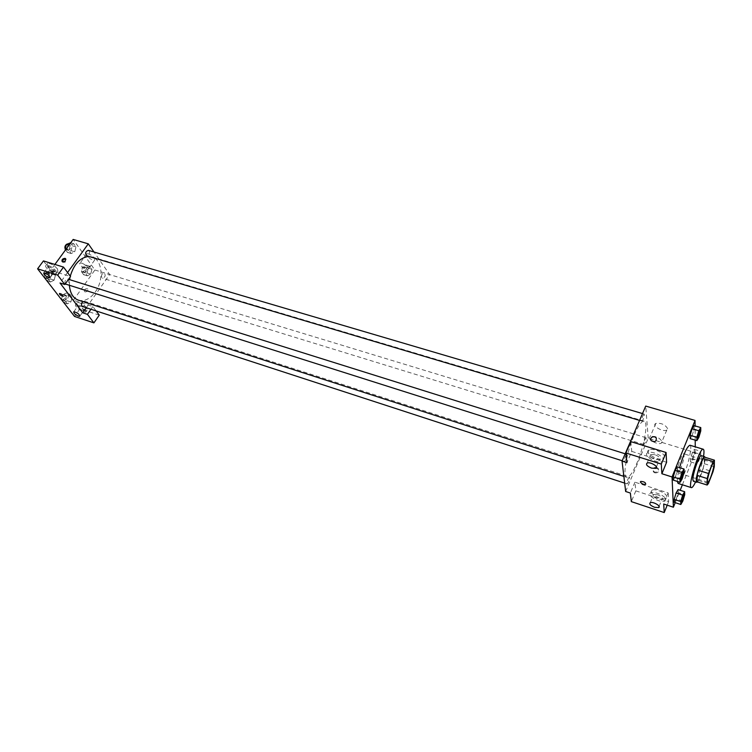 <?xml version="1.0" encoding="UTF-8"?>
<svg xmlns="http://www.w3.org/2000/svg" width="752" height="752" viewBox="0 0 752 752"><rect width="100%" height="100%" fill="white"/><g stroke="black" fill="none" stroke-linecap="round" stroke-linejoin="round"><path stroke-width="0.56" stroke-dasharray="3.76 2.82" d="M680.936 467.97C679.573 471.26 678.53 472.886 677.825 472.848C675.587 472.688 681.801 452.648 683.737 453.776C684.621 455.674 683.681 460.403 680.936 467.97M708.384 483.555L698.373 480.396L703.007 468.665L712.99 471.758M698.373 480.396L697.095 481.863M703.007 468.665L704.267 463.711L704.304 457.084M697.405 481.966C700.168 479.626 706.025 460.694 705.028 457.31M701.306 455.646C702.34 458.156 701.033 464.482 697.386 474.634C695.591 479.071 694.246 481.28 693.363 481.242M704.267 463.711L714.268 466.785M703.524 456.323C702.34 463.063 700.3 470.179 697.405 477.68L695.572 481.947M689.96 445.231C692.395 445.494 689.076 462.01 684.329 473.572C681.594 480.199 679.526 483.48 678.107 483.414M677.326 481.412C677.195 478.451 677.947 473.863 679.582 467.65M675.221 502.665L680.184 490.285M682.393 484.786L695.309 452.582L695.262 446.829M695.205 440.127L695.083 425.914M682.825 501.067L676.311 498.952L674.3 502.364L676.311 498.952L678.21 492.607L678.097 489.618L678.21 492.607L684.724 494.713M682.167 478.845L675.437 476.712L673.341 480.143L675.437 476.712L677.402 470.141L677.279 466.926L677.402 470.141L684.141 472.256M698.824 437.429L692.16 435.446L690.176 438.632L692.16 435.446L694.096 428.969L694.058 425.613L694.096 428.969L700.761 430.934M692.46 458.711L694.331 452.46L694.293 449.329L692.376 452.478L690.496 458.786L690.543 461.878L692.46 458.711L694.331 452.46L694.293 449.329L692.376 452.478L690.496 458.786L690.543 461.878L692.46 458.711L698.899 460.685L700.77 454.415L700.77 451.294L698.881 454.452L696.991 460.779L697.01 463.881L698.899 460.685M630.759 441.612L631.765 451.416L626.952 462.668M631.765 451.416L666.592 462.273M664.646 456.887C664.834 453.089 652.783 447.694 649.014 449.875C643.167 452.3 658.282 461.474 663.471 458.654L664.646 456.887M663.461 459.754L662.286 461.512C657.107 464.313 641.973 455.12 647.82 452.723C651.58 450.561 663.649 455.975 663.461 459.754M654.86 454.678L650.696 454.49C649.249 456.041 650.743 457.733 655.189 459.566L659.372 459.763C660.829 458.212 659.325 456.511 654.86 454.678M667.644 428.687C665.191 424.532 661.234 422.784 655.772 423.461C651.373 425.519 662.869 432.447 666.77 430.088L667.644 428.687M625.664 491.498L648.215 438.266L695.309 452.582M648.215 438.266L645.733 406.08M662.183 441.791L661.318 443.163C657.436 445.447 645.865 438.482 650.264 436.498C655.716 435.897 659.692 437.664 662.183 441.791M654.832 472.867C657.972 473.046 659.128 471.833 658.291 469.22C654.654 467.321 652.999 468.186 653.338 471.824L654.832 472.867M668.19 492.955L668.641 501.603L635.835 490.859L634.932 482.173L668.19 492.955L663.706 504.019M634.932 482.173L630.355 493.039M656.505 467.34L658.244 468.468C659.081 471.081 657.925 472.294 654.785 472.115L653.281 471.072C652.398 468.712 653.385 467.453 656.252 467.293M666.827 496.79C667.024 493.378 655.349 488.17 651.975 490.144C646.767 492.278 661.281 500.747 665.858 498.247L666.827 496.79M665.717 499.535L664.749 500.973C660.181 503.464 645.648 494.985 650.847 492.861C654.221 490.906 665.905 496.132 665.717 499.535M657.624 494.769L653.61 494.496C652.388 495.841 653.817 497.373 657.925 499.084L661.948 499.366C663.179 498.012 661.741 496.48 657.624 494.769M635.835 490.859L631.323 501.622M668.641 501.603L667.203 505.175M640.732 481.421L640.366 481.985M644.821 439.365L646.015 437.683C646.203 440.23 645.498 442.514 643.909 444.526C643.496 443.812 643.797 442.091 644.821 439.365M625.514 456.126L626.839 454.311C627.29 455.054 626.989 456.849 625.918 459.688L624.583 461.502C624.132 460.76 624.433 458.964 625.514 456.126M628.07 478.789L629.358 476.984C629.781 477.68 629.471 479.391 628.456 482.107L627.159 483.921C626.745 483.226 627.046 481.515 628.07 478.789M642.875 415.724L644.107 414.042C644.558 414.803 644.248 416.608 643.186 419.437L641.954 421.129C641.503 420.368 641.813 418.573 642.875 415.724M634.19 434.91C638.392 425.444 641.71 420.866 644.144 421.167C648.562 421.834 644.248 446.237 636.925 463.082C632.686 472.811 629.292 477.558 626.726 477.323C622.346 476.881 626.623 452.027 634.19 434.91M88.83 256.441L91.847 256.864C102.422 259.478 104.227 279.988 95.25 292.03C90.071 298.958 84.459 301.674 78.405 300.17M69.419 285.647L69.626 279.641M70.03 277.244L70.274 276.172M102.216 273.897C101.153 275.928 101.276 277.375 102.582 278.231C105.346 277.14 105.882 275.373 104.199 272.92L102.216 273.897M65.208 283.946C64.503 281.088 65.349 279.462 67.746 279.058C69.146 279.96 69.287 281.455 68.178 283.532L65.997 284.566M82.795 301.59L84.346 301.167C85.653 302.022 85.766 303.46 84.703 305.472L82.579 306.515M88.332 250.341C89.742 251.243 89.892 252.747 88.792 254.843L86.753 255.821M86.311 307.728L109.651 274.508L93.981 252.005M67.567 272.534L60.019 282.987M53.054 271.716L54.36 271.801C54.717 270.335 53.091 268.737 49.472 267.016L48.175 266.932C47.818 268.398 49.444 269.996 53.054 271.716M56.024 270.852L56.419 273.418C53.871 274.931 43.061 266.452 46.107 265.296C49.106 265.183 52.414 267.035 56.024 270.852M57.462 268.868C53.862 265.052 50.563 263.209 47.564 263.322C44.509 264.488 55.3 272.967 57.857 271.444L57.462 268.868M82.466 310.397L83.801 310.51C83.397 308.273 81.413 306.769 77.87 306.008C77.55 307.314 79.073 308.781 82.466 310.397M85.446 309.768L85.775 312.005C83.416 313.405 73.066 305.556 75.896 304.494C78.81 304.419 81.996 306.177 85.446 309.768M86.8 307.841C83.35 304.25 80.173 302.492 77.259 302.577C74.42 303.648 84.76 311.497 87.119 310.087L86.8 307.841M99.273 315.144L79.938 308.809L73.405 300.245L92.881 306.553L96.134 310.924M79.938 308.809L74.551 316.451M92.881 306.553L90.992 309.251M43.437 260.916L50.6 270.316L70.547 276.529M46.727 280.834L50.403 278.954L51.709 274.01L49.331 270.908L45.637 272.769L49.388 273.944L48.081 278.936L50.469 282.019L54.135 280.139L55.432 275.176M51.709 274.01L55.441 275.185L53.072 272.074L49.388 273.944L48.081 278.936L50.469 282.019L54.135 280.139L55.441 275.185L53.072 272.074L49.388 273.935M70.19 245.453L68.902 250.378L71.177 253.537L74.73 251.77L76.018 246.872L73.762 243.704L70.19 245.443L68.893 250.378L71.177 253.537L74.73 251.77L76.018 246.872L73.762 243.704L70.19 245.453L69.024 245.105M86.414 268.032L85.145 272.835L87.307 275.834L90.719 274.038L91.979 269.263L89.836 266.264L86.414 268.032L85.145 272.835L87.307 275.834L90.719 274.038L91.979 269.272L89.836 266.264L86.414 268.032L82.739 266.913L81.47 271.707L83.641 274.696L87.063 272.91L88.322 268.154L86.17 265.146L82.739 266.913M63.676 302.661L67.201 300.762L68.47 295.95L66.214 293.007L62.679 294.887L66.355 296.081L65.086 300.932L67.342 303.864L70.867 301.966L72.136 297.134L69.898 294.192L66.355 296.072M54.896 264.441L50.6 270.316M73.405 300.245L94.884 270.015L73.17 239.437M88.557 253.866L86.781 253.8C84.356 254.825 92.609 261.367 94.658 260.051C95.222 258.096 93.192 256.028 88.557 253.866M94.884 270.015L109.651 274.508M81.893 263.134C86.536 265.315 88.595 267.374 88.059 269.301C86.029 270.579 77.719 264.037 80.126 263.05L81.893 263.134M84.948 291.926C87.373 291.757 88.322 290.742 87.777 288.871C85.239 288.458 84.139 289.388 84.468 291.663L84.948 291.926L84.468 291.654C84.13 289.388 85.239 288.458 87.777 288.871C88.322 290.733 87.373 291.757 84.938 291.926M62.378 261.677L62.707 262.288C65.311 262.674 66.458 261.724 66.148 259.421L65.894 259.243M86.104 271.585L84.102 272.553C82.382 270.109 82.917 268.361 85.7 267.289C87.025 268.154 87.166 269.583 86.104 271.585M81.47 271.707L85.145 272.835M83.641 274.696L87.307 275.834M87.063 272.91L90.719 274.038M88.322 268.154L91.979 269.272M86.17 265.146L89.836 266.264M84.28 271.03L82.278 271.989C80.558 269.554 81.084 267.797 83.867 266.734C85.202 267.59 85.343 269.028 84.28 271.03M65.565 249.833L67.445 252.418L71.008 250.66L72.295 245.772L70.03 242.605M70.002 249.269L67.943 250.228C66.091 247.709 66.618 245.904 69.513 244.804C70.942 245.697 71.102 247.192 70.002 249.269M65.838 249.476L68.893 250.378M67.445 252.418L71.177 253.537M71.008 250.66L74.73 251.77M72.295 245.772L76.018 246.872M70.707 242.811L73.762 243.704M66.43 244.447L67.652 244.25C69.081 245.152 69.25 246.637 68.141 248.715L66.091 249.673L65.236 248.978M62.679 294.887L61.448 299.559M66.204 299.465L64.061 300.48C62.35 297.971 62.933 296.213 65.819 295.188C67.135 296.053 67.266 297.472 66.204 299.465M66.355 296.081L65.076 300.932L67.342 303.864L70.867 301.956L72.136 297.134L69.898 294.192L66.355 296.081M61.645 299.813L65.076 300.932M63.92 302.746L67.342 303.864M67.201 300.762L70.867 301.956M68.47 295.95L72.136 297.134M66.214 293.007L69.898 294.192M64.371 298.873L62.228 299.879C60.517 297.378 61.1 295.611 63.986 294.596C65.311 295.461 65.433 296.88 64.371 298.873M45.637 272.769L44.377 277.563M49.35 277.591L47.16 278.597C45.308 276.012 45.891 274.198 48.889 273.145C50.309 274.048 50.469 275.533 49.35 277.591M44.584 277.826L48.081 278.936M46.981 280.91L50.469 282.019M50.403 278.954L54.135 280.139M49.331 270.908L53.072 272.074M47.498 276.999L45.299 278.005C43.447 275.429 44.02 273.615 47.028 272.562C48.448 273.465 48.607 274.941 47.498 276.999M698.899 459.312L697.809 461.079C697.818 458.532 698.533 456.201 699.971 454.086L698.899 459.312M692.376 452.478L698.881 454.452M690.496 458.786L696.991 460.779M690.543 461.878L697.01 463.881M694.331 452.46L700.77 454.415M694.293 449.329L700.77 451.294M698.918 459.322L697.837 461.089C697.847 458.541 698.561 456.21 699.99 454.095L698.918 459.322M699.933 430.482L698.815 435.963L697.715 437.73M692.16 435.446L694.096 428.969M683.869 494.562L682.788 499.76L681.632 501.669M676.311 498.952L678.21 492.607M683.239 471.993L682.13 477.435L680.945 479.353M675.437 476.712L677.402 470.141M713.751 462.959L683.737 453.776M707.764 482.258L677.825 472.848M649.014 449.875L647.82 452.723M663.471 458.654L662.286 461.512M656.411 466.917L659.372 459.763M647.087 463.082L650.696 454.49M655.772 423.461L650.264 436.498M666.77 430.088L661.318 443.163M658.291 469.22L658.244 468.468M653.338 471.824L653.281 471.072M651.975 490.144L650.847 492.861M665.858 498.247L664.749 500.973M659.09 506.378L661.948 499.366M650.236 502.712L653.61 494.496M623.869 476.401L626.726 477.323M91.847 256.864L644.144 421.167M646.015 437.683L104.199 272.92M643.909 444.526L102.582 278.231M622.205 460.75L624.583 461.502M67.746 279.058L68.545 279.312M625.194 453.794L626.839 454.311M624.668 483.113L627.159 483.921M84.346 301.167L629.358 476.984M639.567 420.415L641.954 421.129M642.509 413.572L644.107 414.042M50.29 277.385L54.36 271.801M43.813 272.882L48.175 266.932M47.564 263.322L46.107 265.296M57.857 271.444L56.419 273.418M79.985 315.943L83.801 310.51M73.79 311.779L77.87 306.008M77.259 302.577L75.896 304.494M87.119 310.087L85.775 312.005M86.781 253.8L80.126 263.05M94.658 260.051L88.059 269.301M62.125 261.499L62.707 262.288M65.8 258.951L66.148 259.421M82.278 271.989L84.102 272.553M83.867 266.734L85.7 267.289M66.091 249.673L67.943 250.228M67.652 244.25L69.513 244.804M62.228 299.879L64.061 300.48M63.986 294.596L65.819 295.188M45.299 278.005L47.16 278.597M47.028 272.562L48.889 273.145"/><path stroke-width="1.13" d="M710.696 477.257C709.362 480.603 708.384 482.276 707.764 482.258C705.799 482.192 712.097 461.907 713.751 462.959C714.438 464.821 713.422 469.586 710.696 477.257M714.268 466.785L714.4 460.168L713.169 461.559L708.497 473.487L707.2 478.545L707.143 485.04L708.384 483.555L712.99 471.758L714.268 466.785M707.2 478.545L697.057 475.367L697.095 481.863L707.143 485.04M697.057 475.367L698.335 470.329L708.497 473.487M714.4 460.168L704.304 457.084L703.035 458.466L698.335 470.329M705.028 457.31L704.643 456.671C702.857 455.364 695.957 475.067 696.23 480.754L696.7 482.295L697.405 481.966M696.7 482.295L693.363 481.242L692.883 479.701C692.573 474.004 699.473 454.33 701.306 455.646L704.643 456.671M703.035 458.466L713.169 461.559M695.572 481.947C693.682 485.895 692.282 487.794 691.351 487.634C687.168 487.475 699.727 447.008 703.261 449.245C704.116 449.64 704.201 451.999 703.524 456.323M691.351 487.634L678.107 483.414L677.326 481.412M679.582 467.65C683.653 453.841 687.112 446.368 689.96 445.231L703.261 449.245M695.083 425.914L695.036 420.434L672.044 476.956L673.397 507.215L675.221 502.665M680.184 490.285L682.393 484.786M695.262 446.829L695.205 440.127M684.649 491.723L678.097 489.618L676.076 493.002L674.168 499.403L674.3 502.364L680.823 504.498L682.825 501.067L684.724 494.713L684.649 491.723L682.647 495.126L680.729 501.537L680.823 504.498M684.057 469.041L677.279 466.926L675.183 470.329L673.2 476.965L673.341 480.143L680.099 482.295L682.167 478.845L684.141 472.256L684.057 469.041L681.989 472.463L679.996 479.118L680.099 482.295M700.761 427.578L694.058 425.613L692.075 428.772L690.12 435.305L690.176 438.632L696.869 440.625L698.824 437.429L700.761 430.934L700.761 427.578L698.805 430.755L696.841 437.307L696.869 440.625M654.672 436.799L656.252 437.88C656.59 441.603 654.86 442.514 651.053 440.597C650.179 437.908 651.382 436.649 654.672 436.799C651.382 436.649 650.179 437.908 651.053 440.597C654.86 442.514 656.59 441.612 656.252 437.88L654.672 436.799M666.084 452.478L661.299 464.059L625.871 452.977L630.759 441.612L666.084 452.478L666.592 462.273L661.882 473.732L672.044 476.956M625.871 452.977L626.952 462.668L622.045 461.108L645.733 406.08L695.036 420.434M651.617 468.148L655.8 468.374C659.325 466.992 650.17 461.437 647.087 463.082C645.648 464.614 647.152 466.306 651.617 468.148M661.882 473.732L661.299 464.059M622.045 461.108L625.664 491.498L630.355 493.039L631.323 501.622L664.223 512.563L667.203 505.175M664.223 512.563L663.706 504.019L673.397 507.215M654.569 507.29L658.602 507.6C661.732 506.378 652.943 501.246 650.236 502.712C649.014 504.037 650.452 505.56 654.569 507.29M640.366 481.985L640.732 481.421C644.173 481.581 645.818 482.568 645.677 484.373C643.28 484.542 641.512 483.743 640.366 481.985C641.512 483.743 643.28 484.542 645.677 484.373C645.818 482.568 644.173 481.581 640.732 481.412M623.869 476.401L78.405 300.17C73.188 298.215 70.199 293.374 69.419 285.647M69.626 279.641L70.03 277.244M70.274 276.172C73.95 264.046 80.135 257.466 88.83 256.441M622.205 460.75L65.208 283.946M624.668 483.113L82.579 306.515C81.094 305.293 81.169 303.648 82.795 301.59M639.567 420.415L86.753 255.821C84.938 253.302 85.465 251.478 88.332 250.341L642.509 413.572M82.748 312.804L60.019 282.987L64.804 284.5L57.697 275.119L37.6 268.821L74.551 316.451L93.906 322.881L87.429 314.345L82.748 312.804L86.311 307.728M93.981 252.005L88.294 243.836L67.567 272.534M62.266 296.128C60.226 295.151 59.295 294.258 59.493 293.459C61.608 293.938 62.792 294.84 63.036 296.185L62.266 296.128M48.72 277.648C45.111 275.918 43.475 274.33 43.813 272.882C47.564 273.728 49.641 275.354 50.036 277.742L48.72 277.648M78.405 316.16C75.012 314.533 73.48 313.076 73.79 311.779C77.334 312.569 79.317 314.063 79.75 316.282L78.405 316.16M62.266 296.119L63.036 296.185C62.792 294.84 61.608 293.938 59.493 293.459C59.295 294.258 60.226 295.141 62.266 296.119M96.134 310.924L99.273 315.144L93.906 322.881M90.992 309.251L87.429 314.345M64.804 284.5L70.547 276.529L63.516 267.092L43.437 260.916L37.6 268.821M63.516 267.092L57.697 275.119M88.294 243.836L73.17 239.437L54.896 264.441M65.086 258.368L65.574 258.641C65.875 260.935 64.728 261.884 62.125 261.499C61.598 259.609 62.576 258.566 65.086 258.368M65.894 259.243L65.659 259.158C63.741 259.102 62.651 259.938 62.378 261.677M70.707 242.811L66.449 244.344L65.161 249.269L65.565 249.833M66.449 244.344L69.024 245.105M65.161 249.269L65.838 249.476M65.236 248.978C64.531 247.201 64.935 245.688 66.43 244.447M61.448 299.559L63.92 302.746M44.377 277.563L46.981 280.91M697.734 437.739L697.706 437.73C697.677 435.088 698.42 432.673 699.915 430.482L698.843 435.963L697.734 437.739C697.706 435.098 698.448 432.682 699.943 430.492L699.943 430.492M694.058 425.613L692.075 428.772L698.805 430.755M692.075 428.772L690.12 435.305L696.841 437.307M690.12 435.305L690.176 438.632M681.613 501.659L681.613 501.659C681.632 499.055 682.374 496.687 683.85 494.562L682.807 499.77L681.641 501.669C681.66 499.065 682.402 496.696 683.878 494.572M678.097 489.618L676.076 493.002L682.647 495.126M676.076 493.002L674.168 499.403L680.729 501.537M674.168 499.403L674.3 502.364M680.927 479.353L680.927 479.353C680.908 476.646 681.669 474.192 683.22 471.993L682.158 477.445L680.955 479.362C680.936 476.655 681.697 474.202 683.248 471.993L683.248 471.993M677.279 466.926L675.183 470.329L681.989 472.463M675.183 470.329L673.2 476.965L679.996 479.118M673.2 476.965L673.341 480.143M655.8 468.374L656.411 466.917M658.602 507.6L659.09 506.378M68.545 279.312L625.194 453.794"/></g></svg>
